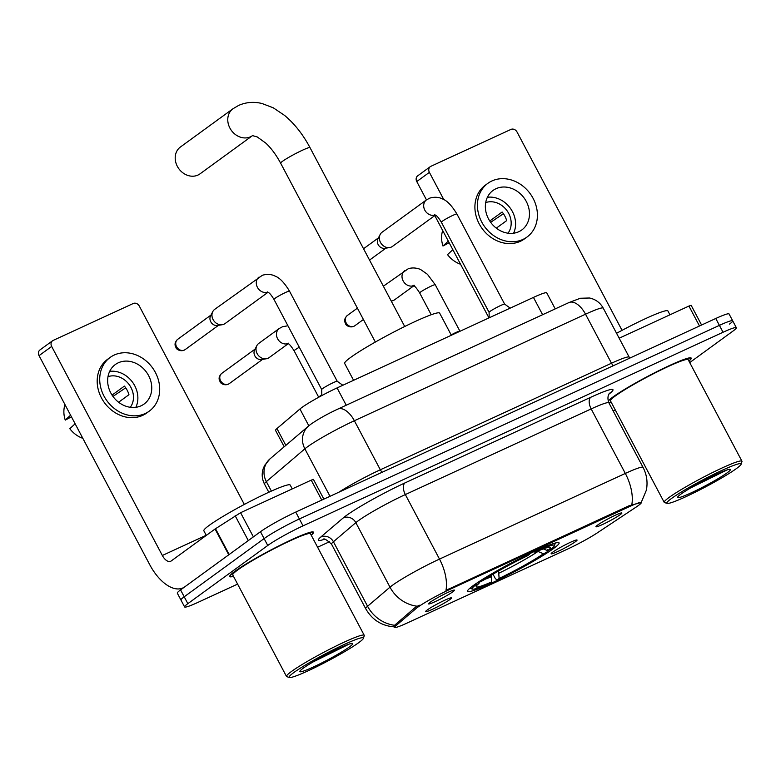 <?xml version="1.0" encoding="UTF-8"?>
<svg xmlns="http://www.w3.org/2000/svg" width="781" height="781" viewBox="0 0 781 781"><rect width="100%" height="100%" fill="white"/><g stroke="black" fill="none" stroke-linecap="round" stroke-linejoin="round"><path stroke-width="1.17" d="M473.276 585.565A51.79 4.608 152.1 0 0 467.536 591.354A51.79 4.608 152.1 0 0 502.837 577.667A51.79 4.608 152.1 0 0 553.348 548.662A51.79 4.608 152.1 0 0 559.079 542.883A51.79 4.608 152.1 0 0 523.778 556.56A51.79 4.608 152.1 0 0 473.276 585.565M575.431 541.682A14.663 1.298 -27.9 0 1 560.797 550.058A14.663 1.298 -27.9 0 1 551.132 553.7A14.663 1.298 -27.9 0 1 552.772 552.128A14.663 1.298 -27.9 0 1 566.723 544.093A14.663 1.298 -27.9 0 1 577.003 539.993A14.663 1.298 -27.9 0 1 575.431 541.682M449.876 599.554A14.663 1.298 -27.9 0 1 435.251 607.93A14.663 1.298 -27.9 0 1 425.577 611.562A14.663 1.298 -27.9 0 1 427.217 610A14.663 1.298 -27.9 0 1 441.167 601.956A14.663 1.298 -27.9 0 1 451.447 597.865A14.663 1.298 -27.9 0 1 449.876 599.554M620.241 514.65A14.663 1.298 -27.9 0 1 605.617 523.026A14.663 1.298 -27.9 0 1 595.942 526.658A14.663 1.298 -27.9 0 1 597.582 525.096A14.663 1.298 -27.9 0 1 611.533 517.051A14.663 1.298 -27.9 0 1 621.813 512.961A14.663 1.298 -27.9 0 1 620.241 514.65M452.843 591.803A14.663 1.298 -27.9 0 1 438.209 600.179A14.663 1.298 -27.9 0 1 428.544 603.82A14.663 1.298 -27.9 0 1 430.175 602.249A14.663 1.298 -27.9 0 1 444.135 594.214A14.663 1.298 -27.9 0 1 454.415 590.114A14.663 1.298 -27.9 0 1 452.843 591.803M284.206 446.761L275.547 430.419A29.317 2.607 -27.9 0 1 276.952 428.574L299.943 408.99A29.317 2.607 -27.9 0 1 301.788 407.555A29.317 2.607 -27.9 0 1 337.07 387.923L533.452 297.405A29.317 2.607 -27.9 0 1 546.749 292.875L555.223 308.885M416.078 608.526A26.388 2.343 -27.9 0 1 417.737 607.237A26.388 2.343 -27.9 0 1 449.485 589.567L629.281 506.693A26.388 2.343 -27.9 0 1 641.24 502.622A26.388 2.343 -27.9 0 1 636.037 507.142L597.28 532.876A26.388 2.343 -27.9 0 1 567.807 548.965L406.667 623.238A26.388 2.343 -27.9 0 1 394.698 627.319A26.388 2.343 -27.9 0 1 395.957 625.659L416.078 608.526L415.414 607.276L419.28 605.207M311.219 535.19A47.397 4.217 152.1 0 0 313.503 532.193A47.397 4.217 152.1 0 0 281.199 544.718A47.397 4.217 152.1 0 0 234.983 571.262A47.397 4.217 152.1 0 0 229.731 576.554A47.397 4.217 152.1 0 0 233.49 576.339M688.93 361.095A47.397 4.217 152.1 0 0 691.224 358.108A47.397 4.217 152.1 0 0 658.91 370.624A47.397 4.217 152.1 0 0 612.694 397.168A47.397 4.217 152.1 0 0 608.145 400.975M608.829 402.742A47.397 4.217 152.1 0 0 611.201 402.254M395.137 626.938C382.085 626.177 372.273 620.104 365.713 608.721A39.089 3.475 -27.9 0 1 367.578 606.271L389.992 587.175A39.089 3.475 -27.9 0 1 392.462 585.262A39.089 3.475 -27.9 0 1 439.498 559.089A34.208 17.953 65.3 0 1 445.971 590.358L628.832 505.854L641.172 502.495M689.721 362.589L733.095 330.998A29.317 2.607 152.1 0 0 736.346 327.727L732.705 320.845A29.317 2.607 152.1 0 0 719.408 325.374L299.396 518.965A29.317 2.607 152.1 0 0 264.115 538.597L184.209 596.782A29.317 2.607 152.1 0 0 180.958 600.052A29.317 2.607 152.1 0 1 184.209 596.782L264.115 538.597A29.317 2.607 152.1 0 1 299.396 518.965L719.408 325.374A29.317 2.607 152.1 0 1 732.705 320.845A29.317 2.607 152.1 0 1 729.454 324.115M631.809 504.702A34.208 17.953 -114.7 0 0 625.327 473.432L439.498 559.089L405.339 494.568A39.089 3.475 152.1 0 0 358.294 520.742A39.089 3.475 152.1 0 0 355.833 522.655L333.419 541.75L367.578 606.271A34.208 31.63 49.6 0 0 394.561 625.288L415.414 607.276M736.346 327.727A29.317 2.607 152.1 0 0 723.05 332.257L303.038 525.847A29.317 2.607 152.1 0 0 267.756 545.48L187.85 603.654A29.317 2.607 152.1 0 0 184.609 606.935A29.317 2.607 152.1 0 0 197.896 602.405L237.6 584.1M317.594 547.227L329.621 541.692M613.192 410.991L615.311 410.015M732.705 320.845L729.063 313.962A29.317 2.607 152.1 0 0 715.767 318.492L295.745 512.082A29.317 2.607 152.1 0 0 260.473 531.715L180.567 589.899A29.317 2.607 152.1 0 0 177.316 593.169L184.609 606.935M321.772 500.084L311.219 480.149L240.587 512.707L253.376 536.879M215.507 528.717L229.165 554.51L184.765 586.834A39.089 20.521 65.3 0 1 182.91 587.927A39.089 20.521 65.3 0 1 149.727 564.673L39.05 355.638A4.891 4.139 -126.1 0 1 39.948 349.947L52.571 340.76A4.891 4.139 53.9 0 0 51.663 346.452L162.341 555.486A9.772 5.125 -114.7 0 0 170.639 561.295A9.772 5.125 -114.7 0 0 171.107 561.031L215.078 529.01L240.587 512.707M244.326 504.438L139.301 306.064A4.891 4.139 53.9 0 0 133.239 303.506L53.167 340.409A4.891 4.139 53.9 0 0 52.571 340.76M311.219 480.149L313.435 479.397L323.871 499.118M118.322 362.784A24.436 20.677 53.9 0 0 115.324 364.542A24.436 20.677 53.9 0 0 111.839 394.766A24.436 20.677 53.9 0 0 141.088 405.798A24.436 20.677 53.9 0 0 144.085 404.041A24.436 20.677 53.9 0 0 147.57 373.816A24.436 20.677 53.9 0 0 118.322 362.784M64.979 404.607A25.412 21.507 53.9 0 0 65.253 420.11L71.452 416.839M110.15 357.434L107.622 359.27A33.222 28.126 53.9 0 0 102.887 400.38A33.222 28.126 53.9 0 0 142.669 415.375A33.222 28.126 53.9 0 0 146.74 412.993L149.259 411.148A33.222 28.126 53.9 0 0 154.003 370.048A33.222 28.126 53.9 0 0 114.221 355.043A33.222 28.126 53.9 0 0 110.15 357.434A33.222 28.126 53.9 0 0 105.406 398.535A33.222 28.126 53.9 0 0 145.188 413.539A33.222 28.126 53.9 0 0 149.259 411.148M112.952 396.416L125.712 387.825M82.835 438.336A25.412 21.507 53.9 0 1 69.812 428.71L75.132 423.78M70.573 415.18L65.253 420.11M130.29 407.291A19.545 16.547 53.9 0 0 129.207 384.662A19.545 16.547 53.9 0 0 107.993 376.676M118.595 402.244L128.953 394.708A19.545 16.547 -126.1 0 0 124.394 386.107L112.054 395.098M135.845 407.311A24.436 20.677 53.9 0 0 132.545 382.221A24.436 20.677 53.9 0 0 109.682 371.375M358.762 642.626A42.018 3.739 152.1 0 0 363.419 638.311A42.018 3.739 152.1 0 0 336.377 648.24A42.018 3.739 152.1 0 0 293.793 672.578A42.018 3.739 152.1 0 0 289.439 677.478A42.018 3.739 152.1 0 0 319.409 665.353A42.018 3.739 152.1 0 0 358.762 642.626M363.419 638.311L364.239 635.695A43.98 3.905 152.1 0 0 364.229 635.304A43.98 3.905 152.1 0 0 334.248 646.922A43.98 3.905 152.1 0 0 291.372 671.553A43.98 3.905 152.1 0 0 286.5 676.463A43.98 3.905 152.1 0 0 286.822 676.688L289.439 677.478M364.229 635.304L310.487 533.794A43.98 3.905 152.1 0 0 280.506 545.411A43.98 3.905 152.1 0 0 237.629 570.042A43.98 3.905 152.1 0 0 232.758 574.953L286.5 676.463M311.16 535.083A46.909 4.169 152.1 0 0 313.074 532.427A46.909 4.169 152.1 0 0 281.101 544.816A46.909 4.169 152.1 0 0 235.354 571.087A46.909 4.169 152.1 0 0 230.161 576.319A46.909 4.169 152.1 0 0 233.431 576.232M292.24 488.896L290.21 485.06A48.861 4.344 152.1 0 0 256.9 497.966A48.861 4.344 152.1 0 0 209.249 525.33A48.861 4.344 152.1 0 0 203.841 530.787L206.291 535.405M303.155 668.253A29.903 2.655 152.1 0 0 299.845 671.328A29.903 2.655 152.1 0 0 319.097 664.26A29.903 2.655 152.1 0 0 349.39 646.951A29.903 2.655 152.1 0 0 352.485 643.456A29.903 2.655 152.1 0 0 331.173 652.086A29.903 2.655 152.1 0 0 303.155 668.253M312.82 662.073L349.205 644.081M346.793 644.95L321.772 657.006M197.935 175.071A16.616 14.068 53.9 0 0 199.975 173.88L252.497 135.63A16.616 14.068 -126.1 0 1 250.506 136.792A16.616 14.068 -126.1 0 1 230.61 129.295A16.616 14.068 -126.1 0 1 232.982 108.744L180.411 147.013A16.616 14.068 53.9 0 0 178.048 167.573A16.616 14.068 53.9 0 0 197.935 175.071M451.359 335.244L439.654 313.142A53.752 4.774 152.1 0 0 403.016 327.346A53.752 4.774 152.1 0 0 350.61 357.444A53.752 4.774 152.1 0 0 344.655 363.448L353.588 380.308M543.322 548.897L547.676 550.712L551.171 549.102A46.518 4.139 152.1 0 0 554.432 545.763L555.242 543.146A48.471 4.305 152.1 0 0 555.271 543.029M547.579 549.746L546.964 552.167A46.518 4.139 152.1 0 1 497.175 579.873L495.427 578.77L493.016 574.22M469.801 588.288A48.471 4.305 152.1 0 0 469.908 588.327L472.534 589.118A46.518 4.139 152.1 0 0 489.628 583.348L491.571 581.933L491.249 575.285M554.432 545.763A46.518 4.139 152.1 0 0 536.996 550.878L536.977 550.254M474.467 584.715L475.444 585.125A46.518 4.139 152.1 0 0 472.534 589.118M547.676 550.712A42.018 3.739 152.1 0 0 550.146 547.237A42.018 3.739 152.1 0 0 535.044 552.294L536.996 550.878M497.175 579.873L499.127 578.448A42.018 3.739 152.1 0 0 543.469 553.778L546.964 552.167M475.444 585.125L478.948 583.514A42.018 3.739 152.1 0 0 476.166 586.404A42.018 3.739 152.1 0 0 491.571 581.933M535.044 552.294L533.989 551.63M498.561 570.97L499.127 578.448M543.469 553.778L537.484 551.24M479.339 581.933L478.948 583.514M478.87 581.738L479.651 582.07A46.518 4.139 152.1 0 1 529.44 554.364L529.42 553.797M529.44 554.364L527.497 555.779A42.018 3.739 152.1 0 0 483.146 580.459L479.651 582.07M273.955 299.377L321.684 389.514A8.796 0.781 -27.9 0 1 321.684 389.494A8.796 0.781 -27.9 0 1 322.67 388.547A8.796 0.781 -27.9 0 1 331.076 383.705A8.796 0.781 -27.9 0 1 337.216 381.274A8.796 0.781 -27.9 0 1 337.236 381.294L289.507 291.147A8.796 0.781 -27.9 0 0 285.934 292.309A8.796 0.781 -27.9 0 0 274.932 298.391A8.796 0.781 -27.9 0 0 273.955 299.377C269.162 291.616 268.537 292.934 267.268 291.889M268.039 292.27L225.065 323.568A8.796 7.449 -126.1 0 1 223.981 324.193A8.796 7.449 -126.1 0 1 222.243 324.72A8.796 7.449 -126.1 0 1 213.086 319.585A8.796 7.449 -126.1 0 1 212.744 311.678A8.796 7.449 -126.1 0 1 214.707 309.344L262.426 275.244C270.197 273.038 274.814 276.025 275.088 276.113C279.608 277.724 284.411 282.732 289.507 291.147M222.243 324.72L217.382 325.492A6.355 5.379 -126.1 0 1 210.772 321.782A6.355 5.379 -126.1 0 1 210.519 316.061L212.744 311.678M489.199 317.799L489.091 312.332A8.796 0.781 -27.9 0 1 489.091 312.332A8.796 0.781 -27.9 0 1 490.068 311.385A8.796 0.781 -27.9 0 1 498.473 306.552A8.796 0.781 -27.9 0 1 504.614 304.112A8.796 0.781 -27.9 0 1 504.643 304.141M435.447 215.117L392.462 246.405A8.796 7.449 -126.1 0 1 391.388 247.04A8.796 7.449 -126.1 0 1 389.641 247.567A8.796 7.449 -126.1 0 1 380.493 242.432A8.796 7.449 -126.1 0 1 380.142 234.515A8.796 7.449 -126.1 0 1 382.114 232.191L426.436 199.916L429.833 198.091C437.594 195.875 442.212 198.862 442.495 198.95C447.005 200.571 451.808 205.579 456.905 213.984A8.796 0.781 -27.9 0 0 453.341 215.156A8.796 0.781 -27.9 0 0 442.339 221.238A8.796 0.781 -27.9 0 0 441.363 222.224C436.569 214.463 435.935 215.781 434.675 214.736M389.641 247.567L384.789 248.329A6.355 5.379 -126.1 0 1 378.17 244.619A6.355 5.379 -126.1 0 1 377.926 238.908L380.142 234.515M318.726 397.236A8.796 0.781 -27.9 0 1 319.702 396.299A8.796 0.781 -27.9 0 1 321.801 394.922M288.218 343.718L269.123 357.62A8.796 7.449 -126.1 0 1 268.049 358.254A8.796 7.449 -126.1 0 1 266.301 358.772A8.796 7.449 -126.1 0 1 257.154 353.647A8.796 7.449 -126.1 0 1 256.803 345.729A8.796 7.449 -126.1 0 1 258.775 343.396L279.207 328.518L282.605 326.692L287.935 325.775M266.301 358.772L261.45 359.543A6.355 5.379 -126.1 0 1 254.831 355.833A6.355 5.379 -126.1 0 1 254.586 350.122L256.803 345.729M451.164 334.883A8.796 0.781 -27.9 0 1 459.804 331.154A8.796 0.781 -27.9 0 1 459.824 331.173M413.774 285.846L394.678 299.748A8.796 7.449 -126.1 0 1 393.604 300.382A8.796 7.449 -126.1 0 1 391.857 300.91A8.796 7.449 -126.1 0 1 391.193 300.978M383.432 286.315A8.796 7.449 -126.1 0 1 384.32 285.534L408.151 268.82C414.194 266.594 420.539 269.338 420.939 269.748L427.422 274.277L435.232 284.723A8.796 0.781 -27.9 0 0 431.668 285.895A8.796 0.781 -27.9 0 0 420.656 291.977A8.796 0.781 -27.9 0 0 419.69 292.953C413.696 283.493 413.442 286.49 412.993 285.475L414.32 285.299M699.483 325.999L688.93 306.064L619.167 338.212M488.965 317.916L434.792 215.595M426.475 199.887L416.761 181.543A4.891 4.139 -126.1 0 1 417.669 175.852L430.282 166.665A4.891 4.139 53.9 0 0 429.384 172.357L443.823 199.643M622.047 330.343L517.012 131.969A4.891 4.139 53.9 0 0 510.959 129.412L430.878 166.314A4.891 4.139 53.9 0 0 430.282 166.665M688.93 306.064L691.146 305.303L701.592 325.033M496.033 188.699A24.436 20.677 53.9 0 0 493.036 190.447A24.436 20.677 53.9 0 0 489.55 220.681A24.436 20.677 53.9 0 0 518.809 231.703A24.436 20.677 53.9 0 0 521.796 229.956A24.436 20.677 53.9 0 0 525.281 199.721A24.436 20.677 53.9 0 0 496.033 188.699M442.69 230.512A25.412 21.507 53.9 0 0 442.973 246.015L449.163 242.745M487.861 183.34L485.343 185.175A33.222 28.126 53.9 0 0 480.598 226.285A33.222 28.126 53.9 0 0 520.38 241.29A33.222 28.126 53.9 0 0 524.451 238.898L526.98 237.063A33.222 28.126 53.9 0 0 531.715 195.953A33.222 28.126 53.9 0 0 491.932 180.958A33.222 28.126 53.9 0 0 487.861 183.34A33.222 28.126 53.9 0 0 483.127 224.45A33.222 28.126 53.9 0 0 522.909 239.445A33.222 28.126 53.9 0 0 526.98 237.063M490.663 222.321L503.423 213.73M460.546 264.242A25.412 21.507 53.9 0 1 447.523 254.616L452.843 249.695M448.294 241.095L442.973 246.015M508.001 233.197A19.545 16.547 53.9 0 0 506.918 210.567A19.545 16.547 53.9 0 0 485.704 202.582M496.316 228.159L506.664 220.623A19.545 16.547 -126.1 0 0 502.105 212.022L489.765 221.003M513.566 233.226A24.436 20.677 53.9 0 0 510.257 208.136A24.436 20.677 53.9 0 0 487.393 197.281M736.473 468.541A42.018 3.739 152.1 0 0 741.13 464.217A42.018 3.739 152.1 0 0 714.088 474.155A42.018 3.739 152.1 0 0 671.504 498.483A42.018 3.739 152.1 0 0 667.159 503.394A42.018 3.739 152.1 0 0 697.121 491.259A42.018 3.739 152.1 0 0 736.473 468.541M741.13 464.217L741.95 461.6A43.98 3.905 152.1 0 0 741.94 461.21A43.98 3.905 152.1 0 0 711.969 472.827A43.98 3.905 152.1 0 0 669.083 497.458A43.98 3.905 152.1 0 0 664.211 502.368A43.98 3.905 152.1 0 0 664.533 502.593L667.159 503.394M741.94 461.21L688.198 359.709A43.98 3.905 152.1 0 0 658.217 371.326A43.98 3.905 152.1 0 0 615.34 395.947A43.98 3.905 152.1 0 0 610.469 400.858L664.211 502.368M688.871 360.988A46.909 4.169 152.1 0 0 690.785 358.333A46.909 4.169 152.1 0 0 658.813 370.731A46.909 4.169 152.1 0 0 613.075 396.992A46.909 4.169 152.1 0 0 608.214 401.2M669.952 314.811L667.921 310.965A48.861 4.344 152.1 0 0 616.56 333.292M680.876 494.168A29.903 2.655 152.1 0 0 677.557 497.243A29.903 2.655 152.1 0 0 696.808 490.165A29.903 2.655 152.1 0 0 727.101 472.856A29.903 2.655 152.1 0 0 730.206 469.361A29.903 2.655 152.1 0 0 708.884 477.992A29.903 2.655 152.1 0 0 680.876 494.168M690.531 487.979L726.916 469.996M608.731 402.537A46.909 4.169 152.1 0 0 611.152 402.147M724.504 470.865L699.483 482.912M308.827 425.782L299.943 408.99M395.957 625.659L395.303 624.419M629.281 506.693L628.832 505.854M449.485 589.567L449.036 588.718M346.227 405.222L337.07 387.923M285.836 445.365L276.952 428.574M542.61 314.704L533.452 297.405M590.827 397.246A9.772 5.125 -114.7 0 0 591.168 408.912L405.339 494.568A9.772 5.125 -114.7 0 1 404.988 482.902L590.827 397.246A48.861 4.344 -27.9 0 1 608.965 394.102M608.897 402.869A39.089 3.475 152.1 0 0 591.168 408.912L625.327 473.432A39.089 3.475 -27.9 0 1 643.056 467.389L608.897 402.869C606.115 395.401 610.517 392.228 609.531 393.302M417.171 606.222A34.208 31.63 49.6 0 1 389.992 587.175L355.833 522.655A9.772 9.04 -130.4 0 0 343.113 518.018A48.861 4.344 -27.9 0 1 404.988 482.902M324.261 539.339A48.861 4.344 -27.9 0 1 320.698 537.113L343.113 518.018M723.05 332.257L715.767 318.492M303.038 525.847L295.745 512.082M267.756 545.48L260.473 531.715M187.85 603.654L180.567 589.899M320.698 537.113A9.772 9.04 -130.4 0 1 333.419 541.75A39.089 3.475 152.1 0 0 331.554 544.201C326.575 539.671 323.812 538.05 323.285 539.359M382.3 472.193A4.891 2.568 65.3 0 1 380.327 469.771L611.494 363.224L585.525 314.196A19.545 10.26 -114.7 0 0 568.939 302.569L580.371 298.254L589.518 298C595.62 299.308 600.198 302.686 603.254 308.153A39.089 3.475 152.1 0 0 585.525 314.196L354.369 420.734A39.089 3.475 152.1 0 0 307.333 446.917A39.089 3.475 152.1 0 0 304.863 448.831L330.002 496.296M338.69 492.294A39.089 3.475 -27.9 0 1 380.327 469.771L354.369 420.734A19.545 10.26 -114.7 0 0 337.773 409.117L568.939 302.569M270.031 458.837A19.545 18.07 49.6 0 0 266.36 481.633A39.089 3.475 152.1 0 0 264.495 484.083C262.016 479.222 261.557 474.174 263.109 468.942L264.593 465.417L270.031 458.837L308.534 426.035A19.545 18.07 49.6 0 0 304.863 448.831L266.36 481.633L271.378 491.103M613.466 365.645A4.891 2.568 65.3 0 1 611.494 363.224A39.089 3.475 -27.9 0 1 629.213 357.181L603.254 308.153M206.213 535.268L162.341 555.486M228.745 554.813L215.078 529.01M51.663 346.452L39.05 355.638M248.299 540.569L235.13 515.685M252.497 135.621L257.183 136.909L265.843 143.157C271.241 148.214 276.171 154.892 280.643 163.18A16.616 1.474 -27.9 0 1 282.478 161.325A16.616 1.474 -27.9 0 1 302.472 150.206A16.616 1.474 -27.9 0 1 310.008 147.638L404.714 326.507M498.981 573.147A37.586 3.339 152.1 0 0 537.953 551.464M484.747 579.385A37.586 3.339 152.1 0 0 491.425 576.632M184.404 350.034A6.355 5.379 -126.1 0 1 176.799 347.164A6.355 5.379 -126.1 0 1 177.707 339.305C175.432 341.463 174.612 343.66 175.266 345.895L176.174 347.994C175.979 348.511 179.542 351.948 184.101 350.21A6.355 3.339 -114.7 0 0 184.404 350.034A6.355 5.379 -126.1 0 0 185.185 349.576L218.514 325.306M267.805 292.133A8.796 7.449 -126.1 0 1 257.613 287.672A8.796 7.449 -126.1 0 1 259.038 277.07M435.202 214.97A8.796 7.449 -126.1 0 1 425.02 210.519A8.796 7.449 -126.1 0 1 426.436 199.916M228.472 384.086A6.355 5.379 -126.1 0 1 220.867 381.226A6.355 5.379 -126.1 0 1 221.775 373.367C219.49 375.515 218.68 377.711 219.324 379.947L220.242 382.046C220.047 382.563 223.61 385.999 228.169 384.272A6.355 3.339 -114.7 0 0 228.472 384.086A6.355 5.379 -126.1 0 0 229.253 383.637L262.582 359.367M288.765 343.171L287.447 343.337C287.886 344.362 288.14 341.365 294.134 350.825A8.796 0.781 -27.9 0 1 295.111 349.839A8.796 0.781 -27.9 0 1 299.299 347.242M287.974 343.581A8.796 7.449 -126.1 0 1 277.792 339.12A8.796 7.449 -126.1 0 1 279.207 328.518M354.018 326.224A6.355 5.379 -126.1 0 1 346.413 323.354A6.355 5.379 -126.1 0 1 347.32 315.495C345.046 317.652 344.226 319.839 344.88 322.075L345.788 324.174C345.592 324.701 349.156 328.127 353.725 326.399A6.355 3.339 -114.7 0 0 354.018 326.224A6.355 5.379 -126.1 0 0 354.799 325.765L363.409 319.497M413.53 285.709A8.796 7.449 -126.1 0 1 403.338 281.258A8.796 7.449 -126.1 0 1 404.763 270.646M429.384 172.357L416.761 181.543M641.142 502.642L646.356 490.204C647.888 482.219 646.785 474.614 643.056 467.389M365.713 608.721L331.554 544.201M308.534 426.035L310.936 424.151C318.365 419.026 327.307 414.018 337.773 409.117M264.495 484.083L268.82 492.255M629.847 358.098L629.213 357.181M183.886 587.478L182.91 587.927M312.79 531.89L313.074 532.427M229.878 575.792L230.161 576.319M310.008 147.638C303.018 134.498 294.554 123.759 284.596 115.422L273.282 107.817L262.055 103.522C253.854 101.51 246.035 102.155 238.595 105.445L232.982 108.744M375.349 342.049L280.643 163.18M337.216 381.274L342.83 385.267M321.684 389.494L321.811 395.567M177.707 339.305L211.036 315.036M185.185 349.576L184.101 350.21M456.905 213.984L504.633 304.121L510.237 308.114M369.54 260.083L385.921 248.153M489.091 312.351L441.363 222.224M363.536 248.739L378.443 237.883M318.716 397.246L294.134 350.825M221.775 373.367L255.104 349.097M229.253 383.637L228.169 384.272M435.232 284.723L459.98 331.271M391.213 301.007L391.857 300.91M431.219 314.743L419.69 292.953M347.32 315.495L357.405 308.153M354.799 325.765L353.725 326.399M690.502 357.805L690.785 358.333"/></g></svg>
